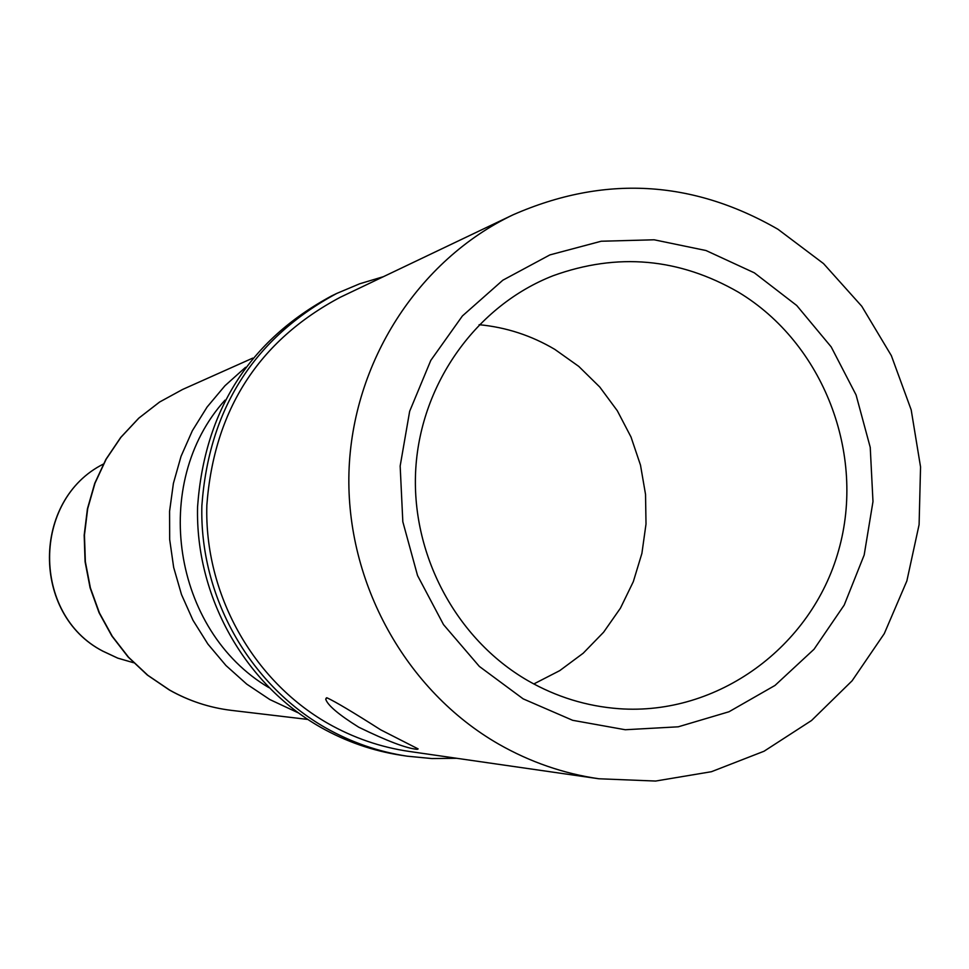 <?xml version="1.0" encoding="UTF-8"?>
<svg xmlns="http://www.w3.org/2000/svg" width="969" height="969" viewBox="0 0 969 969"><rect width="100%" height="100%" fill="white"/><g stroke="black" fill="none" stroke-linecap="round" stroke-linejoin="round"><path stroke-width="1.45" d="M298.149 712.796L269.866 699.57L246.756 684.138L225.959 665.521L207.911 644.094L192.988 620.281L181.494 594.554L173.669 567.434L169.672 539.491L169.575 511.269L173.403 483.361L181.046 456.326L192.359 430.708L207.1 407.028L224.953 385.747L245.557 367.299M225.002 400.149C150.001 483.204 172.434 630.577 268.764 687.554M336.752 293.437L331.519 295.969C249.203 340.398 204.556 410.65 197.579 506.739C195.217 596.165 244.309 683.799 320.412 727.162C345.86 741.576 372.871 750.951 401.445 755.311L407.198 756.183C378.431 751.787 351.214 742.339 325.584 727.828C248.936 684.138 199.481 595.838 201.867 505.757C208.892 408.954 253.854 338.181 336.752 293.437L359.681 283.784L383.458 276.662M456.774 758.291L431.968 758.557L407.198 756.183M512.976 214.852L340.276 297.265C258.541 340.749 214.064 410.044 206.845 505.152C204.229 593.634 252.679 680.517 327.982 723.455C353.552 737.93 380.696 747.269 409.415 751.472L598.818 778.761C563.534 773.601 530.128 762.046 498.635 744.095C405.854 690.849 345.836 582.66 348.949 472.569C352.195 362.467 418.063 260.14 512.976 214.852C603.772 175.038 692.108 179.846 777.974 229.278L823.517 263.58L861.768 306.252L891.347 355.635L911.187 409.863L920.55 466.925L919.096 524.665L906.863 580.952L884.273 633.653L852.114 680.783L811.55 720.5L764.056 751.229L711.416 771.712L655.613 781.05L598.818 778.761M326.977 697.813C335.177 701.568 353.091 712.239 380.696 729.827L418.148 748.916L417.191 749.34C406.556 748.407 387.055 741.019 358.687 727.174C338.556 714.541 327.558 705.202 325.705 699.146L326.977 697.813M523.175 698.867L479.352 666.43L443.511 624.617L417.542 575.538L402.825 521.746L400.161 466.028L409.657 411.304L430.793 360.407L462.407 315.955L502.826 280.211L549.908 254.895L601.216 241.233L654.136 239.791L706.026 250.535L754.342 272.834L796.736 305.501L831.184 346.89L856.075 394.952L870.235 447.363L872.984 501.579L864.178 555.007L844.229 605.044L814.033 649.254L775.006 685.434L729.003 711.755L678.252 726.811L625.247 729.742L572.655 720.306L523.175 698.867M527.754 680.589C455.624 638.922 410.347 553.335 415.822 467.966C421.333 382.585 476.905 305.489 553.117 275.729C617.338 252.485 679.148 257.996 738.548 292.263C823.384 343.377 866.044 454.086 838.597 550.501C811.647 647.038 717.666 715.825 619.034 708.702C586.754 706.316 556.327 696.941 527.754 680.589M479.122 324.7C506.133 327.268 531.363 335.504 554.837 349.397L578.759 366.391L599.763 387.019L617.326 410.771L631.013 437.019L640.497 465.132L645.536 494.384L646.008 524.047L641.902 553.384L633.314 581.666L620.439 608.169L603.59 632.236L583.193 653.227L559.743 670.633L533.822 683.957M102.75 651.132L117.721 658.133L133.577 662.723L117.782 658.133L102.859 651.144C31.565 614.491 31.977 499.822 103.332 464.09C31.82 499.98 31.383 614.298 102.666 651.083M169.212 689.892L147.361 675.066L128.09 656.958L111.871 636.015L99.092 612.771L90.093 587.783L85.078 561.705L84.182 535.154L87.428 508.81L94.744 483.325L105.924 459.342L120.713 437.443L138.737 418.184L159.534 402.062L182.584 389.465L159.655 401.99L138.942 418.051L120.968 437.261L106.19 459.136L95.01 483.143L87.695 508.677L84.448 535.094L85.357 561.729L90.396 587.904L99.444 612.965L112.271 636.258L128.538 657.212L147.821 675.296L169.648 690.073C188.991 700.962 209.583 707.733 231.446 710.374L307.754 719.422M169.454 690.037C188.822 700.926 209.486 707.709 231.446 710.374M182.584 389.465L252.739 358.118M326.432 697.825L325.705 699.146"/></g></svg>
